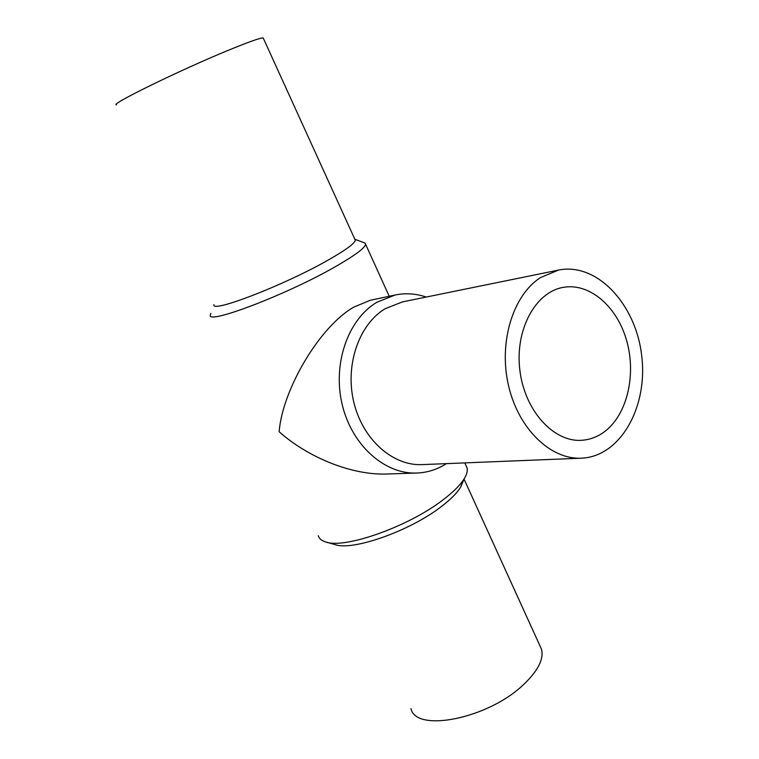 <?xml version="1.0" encoding="UTF-8"?>
<svg xmlns="http://www.w3.org/2000/svg" width="759" height="759" viewBox="0 0 759 759"><rect width="100%" height="100%" fill="white"/><g stroke="black" fill="none" stroke-linecap="round" stroke-linejoin="round"><path stroke-width="1.14" d="M605.492 430.941C598.253 436.624 590.284 439.736 581.584 440.296C553.567 442.298 524.583 410.524 519.858 370.212C514.801 329.937 535.351 292.158 563.036 287.405C589.364 282.471 616.773 306.171 626.498 340.07C636.393 373.902 627.617 413.465 605.492 430.941M540.531 277.566L558.548 270.071C597.029 262.197 635.814 304.236 641.659 355.44C648.233 406.549 620.625 456.643 581.375 458.189C550.654 459.764 518.378 428.854 508.492 385.477C498.397 342.176 512.999 295.109 540.531 277.566M581.375 458.189L422.07 464.612C392.811 466.054 362.707 439.537 353.836 402.298C344.785 365.117 358.922 324.397 385.164 308.723L402.336 301.93L558.548 270.071M446.444 463.635C437.279 469.498 427.364 472.629 416.691 473.047C384.642 474.384 351.73 445.229 342.167 404.414C332.385 363.665 348.106 319.226 376.91 302.243L395.088 295.023C405.562 292.879 415.941 293.553 426.235 297.054M416.691 473.047L386.919 474.005C352.603 475.409 308.619 457.962 279.151 431.748C282.348 389.765 319.795 326.171 353.96 307.044L370.136 300.327L395.088 295.023M210.86 313.334L210.281 315.013C206.704 325.08 287.092 294.501 335.355 266.694C354.956 255.451 365.041 247.965 365.601 244.227L365.06 243.07L363.703 242.567M318.306 535.769C319.131 538.558 321.455 540.579 325.307 541.841C343.723 549.459 408.257 526.841 442.943 499.915C453.341 492.031 460.485 484.878 464.375 478.464C466.832 474.328 467.743 470.827 467.108 467.961L465.855 465.201M213.962 304.663C210.623 313.495 283.43 285.536 327.433 260.489C345.43 250.29 354.719 243.544 355.297 240.242L263.42 38.443M365.06 243.07L354.851 239.265M116.516 104.837C108.603 105.027 181.278 69.458 229.949 49.62C249.806 41.508 260.897 37.627 263.212 37.988M410.98 708.65C415.894 732.957 488.198 718.697 523.501 684.637C538.027 670.833 544.023 659.011 541.48 649.173L539.858 645.624M326.74 542.249L334.71 544.488C351.73 551.432 409.879 531.101 441.226 506.661C450.637 499.488 457.127 492.961 460.685 487.079L463.332 480.096M467.108 467.961L464.812 462.895M389.215 296.276L365.601 244.227M541.48 649.173L464.072 479.166M460.685 487.079L464.375 478.464"/></g></svg>
